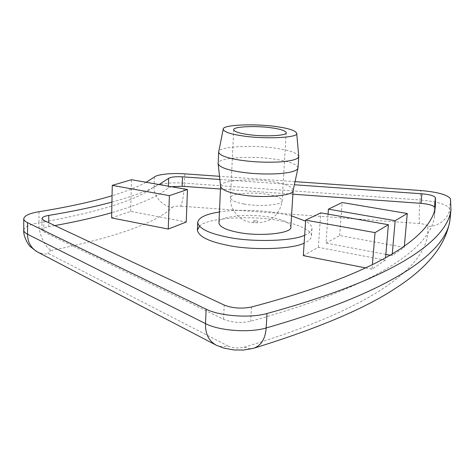 <?xml version="1.0" encoding="UTF-8"?>
<svg xmlns="http://www.w3.org/2000/svg" width="475" height="475" viewBox="0 0 475 475"><rect width="100%" height="100%" fill="white"/><g stroke="black" fill="none" stroke-linecap="round" stroke-linejoin="round"><path stroke-width="0.36" stroke-dasharray="2.38 1.78" d="M111.613 217.918L130.696 211.393L186.248 222.033M130.696 211.393L131.474 179.716M385.848 254.404L326.004 243.105L328.059 214.142M326.004 243.105L339.696 235.535L404.231 247.416L392.124 255.592L390.254 255.241M392.124 255.592L392.261 254.054M404.231 247.416L404.338 246.246M339.696 235.535L342.142 202.534M303.317 255.645L318.357 247.333L385.356 260.163L385.546 257.913M318.357 247.333L320.744 212.865M385.356 260.163L372.026 269.165L372.388 264.759M372.026 269.165L365.738 267.93M146.086 182.275C137.898 186.794 126.558 191.277 112.058 195.724M54.845 225.583L48.705 226.676C44.573 227.394 42.322 228.487 41.948 229.953L43.759 231.871L223.547 319.325C231.948 322.656 240.997 323.303 250.699 321.26C384.328 284.222 431.324 245.106 434.506 216.143L434.453 207.29M171.404 186.711L168.322 187.839C158.715 196.133 139.846 204.416 111.72 212.687M111.934 202.089C132.762 196.335 148.473 190.487 159.054 184.549M292.897 194.192L220.483 189.014M219.854 179.479L294.363 184.757M199.482 226.338C205.544 217.977 251.417 214.896 279.733 220.738C296.863 223.636 312.58 230.322 311.452 236.408C311.036 239.032 308.596 241.27 304.142 243.129M295.04 181.634L219.509 176.302M304.665 235.22C309.124 233.421 311.558 231.242 311.974 228.689C312.182 226.159 310.056 223.642 305.591 221.142M291.543 215.882L280.173 213.376C263.316 210.152 236.52 209.154 219.438 211.993M290.848 226.979C289.993 222.87 283.415 219.682 271.112 217.413C249.803 213.192 217.568 216.291 218.933 222.959M293.105 190.499L293.146 190.255C292.244 186.669 285.588 183.843 273.173 181.771C251.661 177.935 219.189 180.381 220.608 186.2L220.608 186.449M298.027 167.936C297 164.356 289.637 161.5 275.933 159.368C252.273 155.444 216.606 157.664 218.156 163.471M298.757 156.37C297.356 153.033 289.964 150.367 276.575 148.372C253.205 144.62 217.776 146.52 218.69 151.893M36.593 251.53L42.15 253.662L45.226 254.006L48.967 253.751L228.065 346.008C224.194 347.077 220.335 346.851 216.499 345.325M23.756 230.143C24.629 226.854 29.693 224.426 38.956 222.858C38.392 233.629 45.327 248.544 51.864 250.39C47.928 251.311 46.96 252.433 48.967 253.751M228.065 346.008C233.041 348.098 238.408 348.49 244.162 347.172L249.411 348.62L252.136 348.573L254.826 347.926M38.992 211.719L38.956 222.858C99.827 211.856 138.213 199.743 154.12 186.533C153.063 195.872 163.02 207.118 172.413 207.225C156.774 222.615 116.589 237.001 51.864 250.39M244.162 347.172C389.726 303.567 431.828 257.99 427.613 226.082C437.428 227.721 449.427 218.203 449.558 208.543L450.217 213.72M154.405 177.021L154.12 186.533C156.72 183.807 172.455 182.109 184.448 183.166C183.849 194.572 182.596 202.243 180.696 206.174C176.587 205.966 173.826 206.316 172.413 207.225M427.613 226.082C426.978 224.865 424.312 224.028 419.615 223.565C418.932 219.385 419.069 211.512 420.031 199.951C436.988 201.531 446.832 204.393 449.558 208.543L450.526 198.853M184.793 173.85L184.448 183.166L420.031 199.951L420.903 190.528M419.615 223.565L180.696 206.174M223.547 319.325L224.23 305.075M251.477 307.004L250.699 321.26M43.813 220.406L43.759 231.871M48.705 226.676L48.723 222.71M168.376 186.182L168.322 187.839M244.061 203.995C259.677 207.053 283.563 204.897 282.114 200.717C281.503 198.063 276.8 195.973 268.001 194.447C252.635 191.585 229.377 193.521 230.458 197.832C230.963 200.379 235.499 202.433 244.061 203.995M256.423 220.732C258.792 221.718 257.907 222.11 253.775 221.896C251.417 220.911 252.302 220.519 256.423 220.732M41.948 229.953L41.99 218.553M286.205 132.685L282.114 200.717C281.099 208.163 277.792 214.035 272.193 218.34C268.048 221.73 257.361 223.879 250.266 222.211C241.086 221.273 229.68 210.597 230.458 197.832L233.718 129.752M311.974 228.689L311.452 236.408M435.468 206.138L434.506 216.143"/><path stroke-width="0.71" d="M131.474 179.716L187.477 189.525L169.379 195.641L112.266 185.369L131.474 179.716M169.379 195.641L168.251 229.063L186.248 222.033L187.477 189.525M168.251 229.063L111.613 217.918L112.266 185.369M328.415 209.16L395.164 220.691L407.271 213.513L342.142 202.534L328.415 209.16L328.059 214.142M390.254 255.241L385.848 254.404M392.261 254.054L395.164 220.691M404.338 246.246L407.271 213.513M320.744 212.865L388.384 224.705L375.042 232.619L305.662 220.145L320.744 212.865M385.546 257.913L388.384 224.705M372.388 264.759L375.042 232.619M365.738 267.93L303.317 255.645L305.662 220.145M146.086 182.275L154.405 177.021C157.011 174.396 172.769 172.805 184.793 173.85L219.509 176.302M112.058 195.724C92.744 201.608 68.382 206.94 38.992 211.719C29.705 213.21 24.623 215.531 23.75 218.696C23.809 220.168 25.074 221.493 27.544 222.662L206.15 309.183L205.521 323.623L27.544 234.252C27.615 242.493 31.225 248.562 38.374 252.457L216.499 345.325C208.828 341.109 205.17 333.878 205.521 323.623C219.046 330.82 249.618 333.028 266.166 327.97L267.003 313.506C250.414 318.345 219.729 316.148 206.15 309.183M48.723 222.71L48.765 215.412C44.62 216.101 42.364 217.146 41.99 218.553L43.813 220.406L224.23 305.075C232.661 308.305 241.745 308.952 251.477 307.004C385.463 271.575 432.387 233.997 435.468 206.138L435.385 197.618C434.257 195.801 429.768 194.524 421.925 193.794L421.04 203.348L292.897 194.192M111.72 212.687C95.558 217.307 76.6 221.611 54.845 225.583M48.765 215.412C73.144 211.363 94.198 206.922 111.934 202.089M159.054 184.549L168.637 178.309L168.376 186.182M220.483 189.014L182.157 186.277L171.404 186.711M182.157 186.277L182.501 176.831C175.649 176.48 171.024 176.973 168.637 178.309M182.501 176.831L219.854 179.479M294.363 184.757L421.925 193.794M435.385 197.618L434.453 207.29C433.337 205.402 428.866 204.09 421.04 203.348M304.142 243.129C292.273 249.452 250.016 250.485 226.67 245.112C208.133 241.294 198.378 236.265 197.41 230.031L199.482 226.338M295.04 181.634L420.903 190.528C437.897 192.084 447.771 194.857 450.526 198.853L450.959 209.902C447.587 238.414 401.043 276.735 267.003 313.506M247.623 134.484C238.907 133.202 234.27 131.628 233.718 129.752C232.572 126.576 256.138 125.525 271.777 127.864C280.731 129.123 285.54 130.732 286.205 132.685C287.749 135.767 263.53 136.972 247.623 134.484M219.438 211.993C205.972 214.083 198.734 217.514 197.725 222.3C198.698 228.374 208.477 233.284 227.056 237.037C250.45 242.303 292.784 241.365 304.665 235.22M305.591 221.142L291.543 215.882M220.602 186.396L218.933 222.959C219.604 226.842 225.857 229.959 237.696 232.299C259.475 236.93 292.921 233.356 290.848 226.979L293.14 190.333M218.66 152.208L218.15 163.685L220.608 186.449C221.688 189.757 228.012 192.434 239.59 194.483C261.125 198.621 294.536 195.914 293.105 190.499L298.027 167.936L298.751 156.56L296.709 133.249C295.456 130.536 288.675 128.321 276.355 126.611C254.826 123.411 222.235 124.771 223.22 129.141C223.672 131.789 230.108 134.033 242.523 135.886C265.192 139.454 299.505 137.637 296.709 133.249M218.15 163.685C219.296 166.98 226.26 169.694 239.038 171.813C251.406 173.785 264.611 174.414 278.647 173.702C290.765 172.686 297.213 170.84 297.991 168.15M223.22 129.141L218.666 152.083C219.444 155.277 226.433 157.938 239.62 160.057C252.243 161.993 265.644 162.622 279.822 161.939C291.971 160.972 298.282 159.178 298.751 156.56M27.544 222.662L27.544 234.252C25.08 233.041 23.815 231.669 23.756 230.143L23.75 218.696M216.499 345.325L223.873 348.122L233.92 349.956L243.752 350.027L253.484 348.329C261.173 345.58 265.4 338.794 266.166 327.97C399.849 289.548 446.47 249.654 449.95 220.02C446.019 244.839 427.827 267.627 395.378 288.384C365.352 308.34 318.499 328.183 254.826 347.926M450.217 213.72L449.95 220.02L450.959 209.902M36.593 251.53L30.246 246.543C29.224 246.163 23.043 236.782 23.756 230.143M197.725 222.3L197.41 230.031"/></g></svg>
